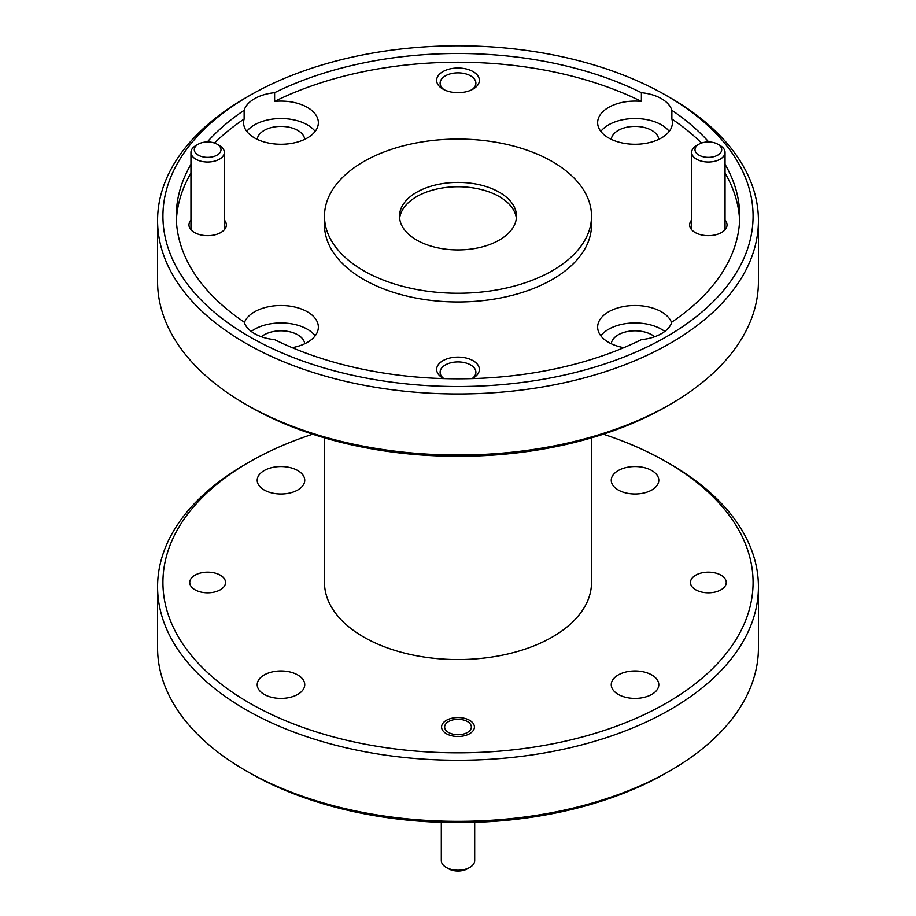 <?xml version="1.0" encoding="UTF-8"?>
<svg xmlns="http://www.w3.org/2000/svg" width="916" height="916" viewBox="0 0 916 916"><rect width="100%" height="100%" fill="white"/><g stroke="black" fill="none" stroke-linecap="round" stroke-linejoin="round"><path stroke-width="1.37" d="M447.294 731.621A13.351 7.706 0 0 0 465.969 733.201A13.351 7.706 0 0 0 468.706 722.415A13.351 7.706 0 0 0 467.446 721.568A13.351 7.706 0 0 0 448.554 721.568A13.351 7.706 0 0 0 447.294 731.621M469.805 867.383L467.446 868.746A13.351 7.706 180 0 1 448.554 868.746L446.195 867.383A16.694 9.641 0 0 0 469.805 867.383A16.694 9.641 0 0 0 474.694 860.559L474.694 822.339M441.306 822.339L441.306 860.559A16.694 9.641 0 0 0 444.615 866.318A16.694 9.641 0 0 0 446.195 867.383M700.385 155.846A13.351 7.706 -0 0 0 718.453 154.701A13.351 7.706 -0 0 0 717.8 144.213A13.351 7.706 -0 0 0 716.323 143.48A13.351 7.706 -0 0 0 698.908 144.213A13.351 7.706 -0 0 0 700.385 155.846M717.8 144.213L720.159 145.575A16.694 9.641 180 0 1 725.048 152.388A16.694 9.641 180 0 1 715.843 160.998A16.694 9.641 180 0 1 698.393 160.117A16.694 9.641 180 0 1 691.66 152.388A16.694 9.641 180 0 1 696.549 145.575L698.908 144.213M199.677 155.846A13.351 7.706 -0 0 0 217.745 154.701A13.351 7.706 -0 0 0 217.092 144.213A13.351 7.706 -0 0 0 215.615 143.48A13.351 7.706 -0 0 0 198.2 144.213A13.351 7.706 -0 0 0 199.677 155.846M217.092 144.213L219.451 145.575A16.694 9.641 180 0 1 224.34 152.388A16.694 9.641 180 0 1 215.134 160.998A16.694 9.641 180 0 1 197.684 160.117A16.694 9.641 180 0 1 190.952 152.388A16.694 9.641 180 0 1 195.841 145.575L198.2 144.213M324.482 437.859L324.482 582.473A133.518 77.093 0 0 0 363.583 636.986A133.518 77.093 0 0 0 509.101 653.692A133.518 77.093 0 0 0 591.518 582.473L591.518 437.859M670.432 770.528L666.653 772.715A295.078 170.365 180 0 1 249.347 772.715L245.568 770.528A300.425 173.445 0 0 0 670.432 770.528A300.425 173.445 0 0 0 758.425 647.887L758.425 586.835A300.425 173.445 180 0 1 572.969 747.078A300.425 173.445 180 0 1 245.568 709.476A300.425 173.445 180 0 1 157.575 586.835A300.425 173.445 180 0 1 245.568 464.194L249.347 462.007A295.078 170.365 0 0 0 249.347 702.938A295.078 170.365 0 0 0 666.653 702.938A295.078 170.365 0 0 0 666.653 462.007L670.432 464.183A300.425 173.445 180 0 1 670.432 464.194A300.425 173.445 180 0 1 758.425 586.835M670.432 404.219L666.653 406.406A295.078 170.365 180 0 1 249.347 406.406L245.568 404.219A300.425 173.445 0 0 0 670.432 404.219A300.425 173.445 0 0 0 758.425 281.578L758.425 220.527A300.425 173.445 180 0 1 572.969 380.77A300.425 173.445 180 0 1 245.568 343.168A300.425 173.445 180 0 1 157.575 220.527A300.425 173.445 180 0 1 245.568 97.886L249.347 95.699A295.078 170.365 0 0 0 249.347 336.63A295.078 170.365 0 0 0 666.653 336.63A295.078 170.365 0 0 0 666.653 95.699L670.432 97.875A300.425 173.445 180 0 1 670.432 97.886A300.425 173.445 180 0 1 758.425 220.527M691.66 220.023A18.698 10.797 0 0 0 695.13 232.515A18.698 10.797 0 0 0 695.141 232.515A18.698 10.797 0 0 0 721.568 232.515A18.698 10.797 0 0 0 725.048 220.023M190.952 220.023A18.698 10.797 0 0 0 194.432 232.515L194.432 232.515A18.698 10.797 0 0 0 220.871 232.515A18.698 10.797 0 0 0 224.34 220.023M472.255 378.617A21.366 12.332 0 0 0 473.103 378.148A21.366 12.332 0 0 0 473.103 360.709A21.366 12.332 0 0 0 442.897 360.709A21.366 12.332 0 0 0 442.897 378.148L442.897 378.148A21.366 12.332 0 0 0 443.745 378.617M472.106 378.617A17.896 10.328 0 0 0 475.896 372.262A17.896 10.328 0 0 0 470.652 364.957A17.896 10.328 0 0 0 451.153 362.713A17.896 10.328 0 0 0 440.104 372.262A17.896 10.328 0 0 0 443.894 378.617M473.103 71.62A21.366 12.332 0 0 0 442.897 71.62A21.366 12.332 0 0 0 442.897 89.07L442.897 89.07A21.366 12.332 0 0 0 473.103 89.07A21.366 12.332 0 0 0 473.103 71.62M471.774 89.779A17.896 10.328 0 0 0 475.896 83.184A17.896 10.328 0 0 0 470.652 75.879A17.896 10.328 0 0 0 451.153 73.635A17.896 10.328 0 0 0 440.104 83.184A17.896 10.328 0 0 0 444.226 89.779M654.608 336.756A23.77 13.717 0 0 0 651.837 334.832A23.77 13.717 0 0 0 626.544 331.718A23.77 13.717 0 0 0 611.293 343.775M304.707 343.775A23.77 13.717 0 0 0 297.78 334.832A23.77 13.717 0 0 0 261.392 336.756M304.707 139.358A23.77 13.717 0 0 0 297.78 130.427A23.77 13.717 0 0 0 272.499 127.301A23.77 13.717 0 0 0 257.247 139.358M658.753 139.358A23.77 13.717 0 0 0 651.837 130.427A23.77 13.717 0 0 0 626.544 127.301A23.77 13.717 0 0 0 611.293 139.358M671.646 322.73A37.384 21.583 0 0 0 661.467 311.829A37.384 21.583 0 0 0 620.716 307.146A37.384 21.583 0 0 0 597.644 327.092A37.384 21.583 0 0 0 608.59 342.355A37.384 21.583 0 0 0 623.785 347.679M664.764 331.455A37.384 21.583 0 0 0 661.467 329.268A37.384 21.583 0 0 0 600.827 335.817M190.952 164.33A281.727 162.659 0 0 0 176.273 216.165A281.727 162.659 0 0 0 244.137 322.043A37.384 21.583 0 0 0 254.534 333.63A37.384 21.583 0 0 0 274.605 339.641A281.727 162.659 0 0 0 641.395 339.641A37.384 21.583 0 0 0 671.863 322.043A281.727 162.659 0 0 0 739.727 216.165A281.727 162.659 0 0 0 725.048 164.33M292.215 347.679A37.384 21.583 0 0 0 318.356 327.092A37.384 21.583 0 0 0 307.41 311.829A37.384 21.583 0 0 0 270.243 306.413A37.384 21.583 0 0 0 244.354 322.73M315.173 335.817A37.384 21.583 0 0 0 307.41 329.268A37.384 21.583 0 0 0 251.236 331.455M244.137 110.286L244.137 119A37.384 21.583 0 0 0 243.587 122.675A37.384 21.583 0 0 0 254.534 137.938A37.384 21.583 0 0 0 295.284 142.621A37.384 21.583 0 0 0 318.356 122.675A37.384 21.583 0 0 0 307.41 107.424A37.384 21.583 0 0 0 274.605 101.413L274.605 92.688A37.384 21.583 0 0 0 244.137 110.286A281.727 162.659 0 0 0 207.302 141.957M315.173 131.4A37.384 21.583 0 0 0 307.41 124.862A37.384 21.583 0 0 0 246.77 131.4M641.395 92.688L641.395 101.413A37.384 21.583 0 0 0 597.644 122.675A37.384 21.583 0 0 0 608.59 137.938A37.384 21.583 0 0 0 649.33 142.621A37.384 21.583 0 0 0 672.413 122.675A37.384 21.583 0 0 0 671.863 119L671.863 110.286A37.384 21.583 0 0 0 661.467 98.699A37.384 21.583 0 0 0 641.395 92.688A281.727 162.659 0 0 0 274.605 92.688M669.23 131.4A37.384 21.583 0 0 0 661.467 124.862A37.384 21.583 0 0 0 600.827 131.4M324.482 216.165L324.482 224.889A133.518 77.093 0 0 0 363.583 279.391A133.518 77.093 0 0 0 509.101 296.108A133.518 77.093 0 0 0 591.518 224.889L591.518 216.165A133.518 77.093 0 0 0 552.417 161.651A133.518 77.093 0 0 0 406.899 144.946A133.518 77.093 0 0 0 324.482 216.165A133.518 77.093 0 0 0 363.583 270.678A133.518 77.093 0 0 0 509.101 287.384A133.518 77.093 0 0 0 591.518 216.165M446.39 733.716A16.419 9.481 180 0 1 441.581 727.018A16.419 9.481 180 0 1 451.714 718.258A16.419 9.481 180 0 1 469.61 720.308A16.419 9.481 180 0 1 474.419 727.018A16.419 9.481 180 0 1 464.286 735.777A16.419 9.481 180 0 1 446.39 733.716M695.702 589.778A17.896 10.328 180 0 1 690.458 582.473A17.896 10.328 180 0 1 701.507 572.935A17.896 10.328 180 0 1 721.007 575.168A17.896 10.328 180 0 1 726.251 582.473A17.896 10.328 180 0 1 715.201 592.022A17.896 10.328 180 0 1 695.702 589.778M194.994 589.778A17.896 10.328 180 0 1 189.749 582.473A17.896 10.328 180 0 1 200.799 572.935A17.896 10.328 180 0 1 220.298 575.168A17.896 10.328 180 0 1 225.542 582.473A17.896 10.328 180 0 1 214.493 592.022A17.896 10.328 180 0 1 194.994 589.778M618.22 694.385A23.77 13.717 180 0 1 611.258 684.676A23.77 13.717 180 0 1 625.926 672A23.77 13.717 180 0 1 651.837 674.977A23.77 13.717 180 0 1 658.799 684.676A23.77 13.717 180 0 1 644.12 697.351A23.77 13.717 180 0 1 618.22 694.385M618.22 489.968A23.77 13.717 180 0 1 611.258 480.27A23.77 13.717 180 0 1 625.926 467.595A23.77 13.717 180 0 1 651.837 470.561A23.77 13.717 180 0 1 658.799 480.27A23.77 13.717 180 0 1 644.12 492.945A23.77 13.717 180 0 1 618.22 489.968M264.163 489.968A23.77 13.717 180 0 1 257.201 480.27A23.77 13.717 180 0 1 271.88 467.595A23.77 13.717 180 0 1 297.78 470.561A23.77 13.717 180 0 1 304.742 480.27A23.77 13.717 180 0 1 290.074 492.945A23.77 13.717 180 0 1 264.163 489.968M264.163 694.385A23.77 13.717 180 0 1 257.201 684.676A23.77 13.717 180 0 1 271.88 672A23.77 13.717 180 0 1 297.78 674.977A23.77 13.717 180 0 1 304.742 684.676A23.77 13.717 180 0 1 290.074 697.351A23.77 13.717 180 0 1 264.163 694.385M499.357 192.291A58.487 33.766 0 0 0 435.615 184.975A58.487 33.766 0 0 0 399.513 216.165A58.487 33.766 0 0 0 416.643 240.038A58.487 33.766 0 0 0 480.385 247.354A58.487 33.766 0 0 0 516.487 216.165A58.487 33.766 0 0 0 499.357 192.291M399.639 218.34A58.487 33.766 180 0 1 437.379 188.925A58.487 33.766 180 0 1 499.357 196.654A58.487 33.766 180 0 1 516.361 218.34M670.432 464.194L666.653 462.007A295.078 170.365 0 0 0 603.335 434.207M312.665 434.207A295.078 170.365 0 0 0 249.347 462.007M249.347 406.406L249.347 406.406A295.078 170.365 180 0 1 249.335 406.395L245.568 404.219A300.425 173.445 0 0 1 157.575 281.578L157.575 220.527M708.698 141.957A281.727 162.659 0 0 0 671.863 110.286M739.624 220.527A281.727 162.659 0 0 0 725.048 173.055M701.484 143.056A281.727 162.659 0 0 0 671.863 119M244.137 119A281.727 162.659 0 0 0 214.516 143.056M190.952 173.055A281.727 162.659 0 0 0 176.376 220.527M670.432 97.886L666.653 95.699A295.078 170.365 0 0 0 249.347 95.699M249.347 772.715L249.347 772.715A295.078 170.365 180 0 1 249.335 772.715L245.568 770.528A300.425 173.445 0 0 1 157.575 647.887L157.575 586.835M641.395 101.413A281.727 162.659 0 0 0 274.605 101.413M448.554 721.568L446.195 722.93M467.446 721.568L469.61 722.816M725.048 229.744L725.048 152.388M691.66 229.744L691.66 152.388M224.34 229.744L224.34 152.388M190.952 229.744L190.952 152.388"/></g></svg>
